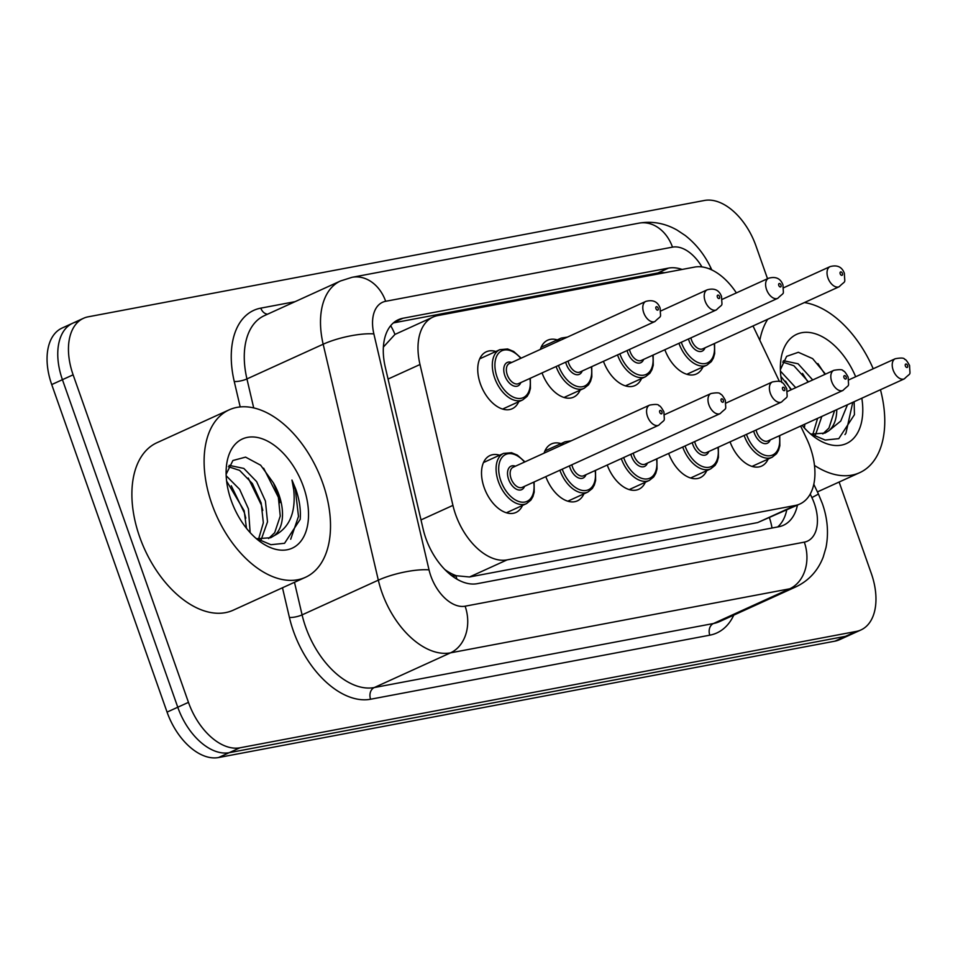 <?xml version="1.0" encoding="UTF-8"?>
<svg xmlns="http://www.w3.org/2000/svg" width="958" height="958" viewBox="0 0 958 958"><rect width="100%" height="100%" fill="white"/><g stroke="black" fill="none" stroke-linecap="round" stroke-linejoin="round"><path stroke-width="1.44" d="M540.312 349.442A31.279 18.825 -114.5 0 1 547.677 340.21A31.279 18.825 -114.5 0 1 557.269 339.886M518.733 401.725A31.279 18.825 -114.5 0 1 512.195 408.743A31.279 18.825 -114.5 0 1 480.377 383.835A31.279 18.825 -114.5 0 1 486.269 351.802A31.279 18.825 -114.5 0 1 495.849 351.478M544.084 453.158A31.279 18.825 -114.5 0 1 551.449 443.925A31.279 18.825 -114.5 0 1 561.041 443.602M522.505 505.441A31.279 18.825 -114.5 0 1 515.967 512.458A31.279 18.825 -114.5 0 1 484.161 487.55A31.279 18.825 -114.5 0 1 490.041 455.517A31.279 18.825 -114.5 0 1 499.633 455.194M736.367 292.909A55.205 33.219 65.5 0 0 694.598 267.09L437.698 315.589A55.205 33.219 65.5 0 0 433.04 317.062A55.205 33.219 65.5 0 0 419.999 364.519L452.93 505.381A55.205 33.219 65.5 0 0 455.589 514.458A55.205 33.219 65.5 0 0 507.057 559.891L795.224 505.477A55.205 33.219 65.5 0 0 799.894 504.004A55.205 33.219 65.5 0 0 806.6 438.596L800.649 426.071M451.434 575.447A18.406 11.077 65.5 0 0 455.864 575.854L456.451 575.746A55.205 33.219 -114.5 0 1 444.823 569.519M433.04 317.062L394.959 334.414L383.535 346.892M456.451 575.746L469.516 576.979L757.682 522.577L799.894 504.004M779.429 381.488L753.012 325.959M580.141 390.134A31.279 18.825 -114.5 0 1 573.602 397.151A31.279 18.825 -114.5 0 1 542.036 372.913M641.549 378.542A31.279 18.825 -114.5 0 1 635.01 385.559A31.279 18.825 -114.5 0 1 603.444 361.322M702.956 366.938A31.279 18.825 -114.5 0 1 696.418 373.967A31.279 18.825 -114.5 0 1 664.864 349.73M583.913 493.849A31.279 18.825 -114.5 0 1 577.375 500.866A31.279 18.825 -114.5 0 1 545.809 476.629M645.333 482.257A31.279 18.825 -114.5 0 1 638.794 489.275A31.279 18.825 -114.5 0 1 607.228 465.037M706.741 470.653A31.279 18.825 -114.5 0 1 700.202 477.683A31.279 18.825 -114.5 0 1 668.636 453.445M768.148 459.062A31.279 18.825 -114.5 0 1 761.61 466.079A31.279 18.825 -114.5 0 1 730.044 441.842M839.112 482.03L871.301 573.435A55.205 33.219 -114.5 0 1 860.931 629.957L850.225 634.831A55.205 33.219 -114.5 0 1 845.567 636.304L229.237 752.677A55.205 33.219 -114.5 0 1 177.769 707.232L62.426 379.691A55.205 33.219 -114.5 0 1 72.796 323.169L62.102 328.043A55.205 33.219 -114.5 0 0 51.72 384.565L167.063 712.105A55.205 33.219 -114.5 0 0 218.532 757.538L834.861 641.177A55.205 33.219 -114.5 0 0 839.519 639.705L850.225 634.831A55.205 33.219 -114.5 0 1 845.567 636.304L229.237 752.677A55.205 33.219 -114.5 0 1 177.769 707.232L62.426 379.691A55.205 33.219 -114.5 0 1 72.796 323.169A55.205 33.219 -114.5 0 1 77.466 321.696M682.096 269.449A55.205 33.219 65.5 0 0 668.528 268.108L402.983 318.248A55.205 33.219 65.5 0 0 398.324 319.721A55.205 33.219 65.5 0 0 385.284 367.165L423.161 529.163A55.205 33.219 65.5 0 0 425.807 538.24A55.205 33.219 65.5 0 0 477.276 583.673L778.782 526.744A55.205 33.219 65.5 0 0 783.452 525.271A55.205 33.219 65.5 0 0 797.439 505.129M860.931 629.957A55.205 33.219 -114.5 0 1 856.26 631.43L239.931 747.803A55.205 33.219 -114.5 0 1 188.463 702.358L73.119 374.817A55.205 33.219 -114.5 0 1 83.502 318.296A55.205 33.219 -114.5 0 1 88.16 316.823L704.489 200.462A55.205 33.219 -114.5 0 1 755.958 245.895L767.526 278.73M786.734 510.003A55.205 33.219 -114.5 0 1 777.692 526.948M393.379 322.918L657.823 272.982A55.205 33.219 -114.5 0 1 664.636 272.743M322.738 483.107A92.016 55.372 -114.5 0 1 305.434 577.315A92.016 55.372 -114.5 0 1 211.886 504.04A92.016 55.372 -114.5 0 1 229.19 409.832A92.016 55.372 -114.5 0 1 322.738 483.107M305.434 577.315L233.213 610.198A92.016 55.372 -114.5 0 1 139.664 536.923A92.016 55.372 -114.5 0 1 156.956 442.716L229.19 409.832M258.552 539.15L263.342 522.793L261.175 503.046L252.373 483.55L239.596 470.366L228.411 466.714M261.259 539.438L267.51 521.87L265.426 501.106L256.624 481.611L243.835 468.438L229.106 465.349M246.469 528.289L244.182 510.77L226.615 481.096M250.146 532.612L248.433 508.842L239.632 489.346L226.184 475.755M268.575 538.552L274.683 532.708L280.251 516.075L278.167 495.31L273.461 483L260.66 465.217L245.571 457.122L232.902 460.511L226.148 474.222M273.461 483A41.601 25.04 -114.5 0 1 278.994 494.927A41.601 25.04 -114.5 0 1 274.455 535.498L270.755 537.713L256.588 538.743M231.165 500.399A60.007 36.105 -114.5 0 1 226.208 468.941A60.007 36.105 -114.5 0 1 258.492 437.71A60.007 36.105 -114.5 0 1 303.458 486.748A60.007 36.105 -114.5 0 1 300.429 541.761A60.007 36.105 -114.5 0 1 258.899 540.743A60.007 36.105 -114.5 0 1 231.165 500.399M256.014 538.36L270.922 544.707L284.55 543.294L300.189 519.344C300.944 509.86 299.483 499.848 295.818 489.299L291.962 480.054L293.759 489.993C295.914 512.578 289.472 527.738 274.455 535.498M245.799 518.146L244.374 512.722L231.261 485.778M262.779 510.422L261.366 504.986L248.242 478.054M279.772 502.687L278.347 497.25L263.642 468.211M290.705 539.234L298.489 516.398L295.339 489.514L291.962 480.054M880.462 389.726A92.016 55.372 -114.5 0 1 859.697 472.665A92.016 55.372 -114.5 0 1 814.48 465.42M808.48 381.883L793.847 365.716L782.674 362.076M812.719 379.943L798.098 363.789L783.369 360.699M791.488 389.607L780.878 376.446M795.739 387.679L780.435 371.105M822.826 433.902L828.945 428.058L834.574 410.623M836.765 409.629A41.601 25.04 -114.5 0 1 828.706 430.849L825.006 433.064L810.839 434.106M812.803 434.501L817.581 418.359M815.509 434.788L821.832 416.419M804.397 427.963L804.84 424.154M825.497 374.123L812.624 358.615L798.349 352.293L786.638 356.34L780.399 369.572M781.824 382.553A60.007 36.105 -114.5 0 1 780.459 364.291A60.007 36.105 -114.5 0 1 810.839 332.689A60.007 36.105 -114.5 0 1 855.662 376.757M847.483 404.743L840.765 421.041L828.706 430.849M861.829 398.217A60.007 36.105 -114.5 0 1 813.15 436.094A60.007 36.105 -114.5 0 1 802.145 425.388M810.264 433.711L825.173 440.057L838.801 438.644L854.44 414.694L854.141 401.713M759.826 340.27A92.016 55.372 -114.5 0 1 767.729 319.265M804.385 302.572A92.016 55.372 -114.5 0 1 873.205 368.77M791.021 389.822L785.512 381.14M808.001 382.086L802.505 373.404M824.994 374.362L817.904 363.561M844.956 434.585L845.926 433.256L852.776 402.336M420.993 519.919L452.93 505.381M455.864 575.854A55.205 43.613 79.3 0 1 456.942 579.171M390.684 325.684A55.205 43.613 79.3 0 1 394.959 334.414M657.32 273.078A55.205 43.613 79.3 0 1 657.906 274.012M769.478 517.859A55.205 43.613 79.3 0 1 772.016 528.026M469.516 576.979L507.057 559.891M388.062 379.057L419.999 364.519M757.682 522.577L795.224 505.477M834.861 641.177L856.26 631.43M218.532 757.538L239.931 747.803M167.063 712.105L188.463 702.358M51.72 384.565L73.119 374.817M701.927 266.911A36.799 22.154 65.5 0 0 672.492 247.14L385.667 301.291A36.799 22.154 65.5 0 0 373.871 333.911L429.028 569.854A36.799 22.154 65.5 0 0 430.801 575.902A36.799 22.154 65.5 0 0 465.109 606.198L804.313 542.144A36.799 22.154 65.5 0 0 814.336 503.489A36.799 22.154 65.5 0 0 811.893 497.561L810.229 494.053M804.313 542.144A36.799 29.075 -100.7 0 1 789.703 588.811L450.5 652.853A73.61 44.296 -114.5 0 1 381.871 592.272A73.61 44.296 -114.5 0 1 378.326 580.165L302.093 614.88A73.61 44.296 65.5 0 0 305.638 626.975A73.61 44.296 65.5 0 0 374.255 687.557L713.459 623.514A73.61 44.296 65.5 0 0 719.674 621.55L795.918 586.847A73.61 44.296 -114.5 0 1 789.703 588.811L713.459 623.514A9.197 7.269 79.3 0 0 709.806 635.178L370.602 699.232A9.197 7.269 79.3 0 1 374.255 687.557L450.5 652.853A36.799 29.075 -100.7 0 0 465.109 606.198M795.918 586.847C808.875 580.632 817.988 570.681 823.245 556.981L826.012 547.473C828.802 532.935 827.568 518.254 822.299 503.441L818.383 493.933A36.799 0.826 154.6 0 1 811.893 497.561M370.602 699.232A82.807 49.84 -114.5 0 1 293.399 631.071A82.807 49.84 -114.5 0 1 289.412 617.455L282.478 587.769M240.195 406.911L234.255 381.512A82.807 49.84 -114.5 0 1 260.816 308.129L295.088 301.662M733.768 615.144A82.807 49.84 -114.5 0 1 709.806 635.178M429.028 569.854A36.799 9.281 166.8 0 0 378.326 580.165L323.169 344.221L246.936 378.925L253.702 407.892M373.871 333.911A36.799 9.281 166.8 0 0 323.169 344.221A73.61 44.296 -114.5 0 1 340.557 280.957L264.312 315.673A73.61 44.296 65.5 0 0 246.936 378.925A9.197 2.323 -13.2 0 1 234.255 381.512M294.477 582.296L302.093 614.88A9.197 2.323 -13.2 0 1 289.412 617.455M267.545 314.2A9.197 7.269 79.3 0 1 260.816 308.129M711.818 269.94L710.836 267.869A36.799 0.826 154.6 0 1 709.339 268.863M672.492 247.14A36.799 29.075 -100.7 0 0 638.914 223.154L352.089 277.305L340.557 280.957M385.667 301.291A36.799 29.075 -100.7 0 0 352.089 277.305M394.157 322.271L402.983 318.248M657.823 272.982L668.528 268.108M506.375 512.781L526.481 503.633A27.602 16.609 -114.5 0 1 498.411 481.646A27.602 16.609 -114.5 0 1 503.609 453.385L511.56 452.715L517.332 455.11L524.96 461.864M524.553 462.043A25.758 15.508 65.5 0 0 503.74 455.661A25.758 15.508 65.5 0 0 500.854 480.832A25.758 15.508 65.5 0 0 522.493 502.208A25.758 15.508 65.5 0 0 533.702 482.149M524.589 486.293A12.885 7.748 -114.5 0 1 516.901 489.442A12.885 7.748 -114.5 0 1 508.614 479.371A12.885 7.748 -114.5 0 1 515.44 466.199M649.572 405.126L513.141 467.241A11.041 6.646 65.5 0 0 511.069 478.545A11.041 6.646 65.5 0 0 522.29 487.347L658.721 425.232A11.041 6.646 -114.5 0 1 647.5 416.431A11.041 6.646 -114.5 0 1 649.572 405.126C655.488 404.048 658.625 404.252 659.02 405.749C659.906 405.509 661.547 407.569 663.942 411.916C664.205 423.173 665.978 418.011 658.721 425.232M661.942 411.928A1.844 1.102 65.5 0 0 660.23 410.407A1.844 1.102 65.5 0 0 659.727 412.347A1.844 1.102 65.5 0 0 661.439 413.856A1.844 1.102 65.5 0 0 661.942 411.928M530.325 378.254L530.421 388.433L529.151 392.888L527.104 396.396L522.697 399.917A27.602 16.609 -114.5 0 1 494.639 377.931A27.602 16.609 -114.5 0 1 499.825 349.67L479.73 358.831M520.781 358.328A25.758 15.508 65.5 0 0 499.956 351.945A25.758 15.508 65.5 0 0 497.082 377.117A25.758 15.508 65.5 0 0 518.721 398.492A25.758 15.508 65.5 0 0 529.93 378.434M520.817 382.577A12.885 7.748 -114.5 0 1 513.129 385.727A12.885 7.748 -114.5 0 1 504.842 375.656A12.885 7.748 -114.5 0 1 511.668 362.483M509.369 363.525A11.041 6.646 65.5 0 0 507.285 374.829A11.041 6.646 65.5 0 0 518.518 383.631L654.949 321.517A11.041 6.646 -114.5 0 1 643.716 312.715A11.041 6.646 -114.5 0 1 645.8 301.411L509.369 363.525M655.955 308.632A1.844 1.102 65.5 0 0 657.667 310.141A1.844 1.102 65.5 0 0 658.17 308.213A1.844 1.102 65.5 0 0 656.458 306.692A1.844 1.102 65.5 0 0 655.955 308.632M560.526 445.674A27.602 16.609 -114.5 0 1 565.016 441.794L571.172 440.824M562.238 469.157A25.758 15.508 65.5 0 0 562.274 469.24A25.758 15.508 65.5 0 0 583.901 490.604A25.758 15.508 65.5 0 0 595.11 470.546M585.997 474.701A12.885 7.748 -114.5 0 1 578.321 477.838A12.885 7.748 -114.5 0 1 570.034 467.767A12.885 7.748 -114.5 0 1 569.459 465.863M571.866 464.774A11.041 6.646 65.5 0 0 572.477 466.953A11.041 6.646 65.5 0 0 583.697 475.743L720.141 413.628A11.041 6.646 -114.5 0 1 708.908 404.839A11.041 6.646 -114.5 0 1 710.98 393.534C716.895 392.445 720.045 392.66 720.428 394.157C721.314 393.918 722.955 395.965 725.35 400.312C725.625 411.581 727.385 406.42 720.141 413.628M723.362 400.324A1.844 1.102 65.5 0 0 721.637 398.815A1.844 1.102 65.5 0 0 721.135 400.743A1.844 1.102 65.5 0 0 722.859 402.264A1.844 1.102 65.5 0 0 723.362 400.324M567.795 501.19L587.889 492.041A27.602 16.609 -114.5 0 1 559.891 470.222M623.658 457.553A25.758 15.508 65.5 0 0 623.682 457.637A25.758 15.508 65.5 0 0 645.321 479.012A25.758 15.508 65.5 0 0 656.529 458.954M647.416 463.109A12.885 7.748 -114.5 0 1 639.728 466.247A12.885 7.748 -114.5 0 1 631.442 456.176A12.885 7.748 -114.5 0 1 630.879 454.272M633.274 453.182A11.041 6.646 65.5 0 0 633.885 455.361A11.041 6.646 65.5 0 0 645.117 464.151L781.548 402.037A11.041 6.646 -114.5 0 1 770.316 393.247A11.041 6.646 -114.5 0 1 772.399 381.943C778.303 380.853 781.453 381.056 781.836 382.565C782.734 382.326 784.374 384.374 786.758 388.72C787.033 399.989 788.793 394.828 781.548 402.037M784.77 388.732A1.844 1.102 65.5 0 0 783.057 387.224A1.844 1.102 65.5 0 0 782.554 389.152A1.844 1.102 65.5 0 0 784.267 390.672A1.844 1.102 65.5 0 0 784.77 388.732M629.202 489.598L649.296 480.437A27.602 16.609 -114.5 0 1 621.299 458.631M685.066 445.961A25.758 15.508 65.5 0 0 685.09 446.045A25.758 15.508 65.5 0 0 706.729 467.42A25.758 15.508 65.5 0 0 717.937 447.362M708.824 451.505A12.885 7.748 -114.5 0 1 701.136 454.655A12.885 7.748 -114.5 0 1 692.85 444.584A12.885 7.748 -114.5 0 1 692.287 442.68M694.682 441.578A11.041 6.646 65.5 0 0 695.304 443.758A11.041 6.646 65.5 0 0 706.525 452.559L842.956 390.445A11.041 6.646 -114.5 0 1 831.736 381.643A11.041 6.646 -114.5 0 1 833.807 370.339C839.723 369.261 842.86 369.465 843.256 370.962C844.142 370.722 845.782 372.782 848.165 377.129C848.441 388.397 850.213 383.224 842.956 390.445M846.177 377.141A1.844 1.102 65.5 0 0 844.465 375.62A1.844 1.102 65.5 0 0 843.962 377.56A1.844 1.102 65.5 0 0 845.675 379.069A1.844 1.102 65.5 0 0 846.177 377.141M690.61 477.994L710.716 468.845A27.602 16.609 -114.5 0 1 682.707 447.039M746.474 434.369A25.758 15.508 65.5 0 0 746.51 434.453A25.758 15.508 65.5 0 0 768.136 455.828A25.758 15.508 65.5 0 0 779.345 435.77M770.232 439.914A12.885 7.748 -114.5 0 1 762.556 443.051A12.885 7.748 -114.5 0 1 754.269 432.98A12.885 7.748 -114.5 0 1 753.695 431.076M756.101 429.986A11.041 6.646 65.5 0 0 756.712 432.166A11.041 6.646 65.5 0 0 767.933 440.955L904.364 378.841A11.041 6.646 -114.5 0 1 893.143 370.051A11.041 6.646 -114.5 0 1 895.215 358.747C901.131 357.657 904.28 357.873 904.663 359.37C905.55 359.13 907.19 361.19 909.585 365.537C909.861 376.793 911.621 371.632 904.364 378.841M907.585 365.549A1.844 1.102 65.5 0 0 905.873 364.028A1.844 1.102 65.5 0 0 905.37 365.968A1.844 1.102 65.5 0 0 907.094 367.477A1.844 1.102 65.5 0 0 907.585 365.549M752.018 466.402L772.124 457.253A27.602 16.609 -114.5 0 1 744.115 435.435M591.745 366.651L591.828 376.841L590.559 381.296L588.523 384.805L584.117 388.325A27.602 16.609 -114.5 0 1 556.107 366.507M558.466 365.441A25.758 15.508 65.5 0 0 558.49 365.525A25.758 15.508 65.5 0 0 580.129 386.888A25.758 15.508 65.5 0 0 591.337 366.83M582.225 370.986A12.885 7.748 -114.5 0 1 574.537 374.123A12.885 7.748 -114.5 0 1 566.25 364.052A12.885 7.748 -114.5 0 1 565.687 362.148M568.094 361.058A11.041 6.646 65.5 0 0 568.705 363.238A11.041 6.646 65.5 0 0 579.925 372.027L716.356 309.913A11.041 6.646 -114.5 0 1 705.136 301.123A11.041 6.646 -114.5 0 1 707.208 289.819L660.78 310.955M717.362 297.028A1.844 1.102 65.5 0 0 719.075 298.549A1.844 1.102 65.5 0 0 719.578 296.609A1.844 1.102 65.5 0 0 717.865 295.1A1.844 1.102 65.5 0 0 717.362 297.028M556.754 341.958A27.602 16.609 -114.5 0 1 561.244 338.078L541.138 347.227M653.152 355.059L653.248 365.249L651.967 369.692L649.931 373.213L645.524 376.734A27.602 16.609 -114.5 0 1 617.527 354.915M619.874 353.837A25.758 15.508 65.5 0 0 619.91 353.921A25.758 15.508 65.5 0 0 641.537 375.296A25.758 15.508 65.5 0 0 652.745 355.238M643.632 359.394A12.885 7.748 -114.5 0 1 635.956 362.531A12.885 7.748 -114.5 0 1 627.67 352.46A12.885 7.748 -114.5 0 1 627.095 350.556M629.502 349.466A11.041 6.646 65.5 0 0 630.113 351.646A11.041 6.646 65.5 0 0 641.333 360.436L777.776 298.321A11.041 6.646 -114.5 0 1 766.544 289.532A11.041 6.646 -114.5 0 1 768.615 278.227L722.188 299.363M778.77 285.436A1.844 1.102 65.5 0 0 780.495 286.957A1.844 1.102 65.5 0 0 780.998 285.017A1.844 1.102 65.5 0 0 779.273 283.508A1.844 1.102 65.5 0 0 778.77 285.436M714.56 343.467L714.656 353.646L713.375 358.1L711.339 361.609L706.932 365.13A27.602 16.609 -114.5 0 1 678.935 343.323M681.294 342.245A25.758 15.508 65.5 0 0 681.318 342.329A25.758 15.508 65.5 0 0 702.956 363.705A25.758 15.508 65.5 0 0 714.165 343.647M705.04 347.79A12.885 7.748 -114.5 0 1 697.364 350.939A12.885 7.748 -114.5 0 1 689.077 340.868A12.885 7.748 -114.5 0 1 688.503 338.964M690.91 337.863A11.041 6.646 65.5 0 0 691.52 340.054A11.041 6.646 65.5 0 0 702.753 348.844L839.184 286.729A11.041 6.646 -114.5 0 1 827.952 277.94A11.041 6.646 -114.5 0 1 830.035 266.635L783.608 287.771M840.19 273.844A1.844 1.102 65.5 0 0 841.902 275.353A1.844 1.102 65.5 0 0 842.405 273.425A1.844 1.102 65.5 0 0 840.693 271.904A1.844 1.102 65.5 0 0 840.19 273.844M83.502 318.296L72.796 323.169M710.836 267.869C704.621 254.792 696.071 243.991 685.198 235.464L677.126 230.112C664.996 223.226 652.254 220.903 638.914 223.154M818.383 493.933L813.797 484.293M503.609 453.385L483.503 462.534M526.481 503.633L530.888 500.112L532.923 496.603L534.193 492.149L534.109 481.958M654.949 321.517C662.194 314.296 660.433 319.469 660.158 308.201C657.799 301.686 653.021 299.423 645.8 301.411M522.697 399.917L502.603 409.066M521.176 358.148L513.656 351.454L507.62 348.963L499.825 349.67M710.98 393.534L664.553 414.67M565.016 441.794L544.91 450.943M587.889 492.041L592.295 488.52L594.331 485.011L595.613 480.557L595.517 470.366M772.399 381.943L725.972 403.079M649.296 480.437L653.703 476.916L655.739 473.408L657.02 468.965L656.925 458.774M833.807 370.339L787.38 391.487M710.716 468.845L715.123 465.325L717.159 461.816L718.428 457.361L718.344 447.182M895.215 358.747L848.788 379.883M772.124 457.253L776.531 453.733L778.567 450.224L779.836 445.769L779.752 435.579M716.356 309.913C723.613 302.704 721.841 307.865 721.566 296.609C719.219 290.082 714.428 287.831 707.208 289.819M584.117 388.325L564.011 397.474M567.387 337.108L561.244 338.078M777.776 298.321C785.021 291.112 783.261 296.273 782.985 285.005C780.626 278.491 775.836 276.227 768.615 278.227M645.524 376.734L625.418 385.882M839.184 286.729C846.429 279.508 844.669 284.682 844.393 273.413C842.034 266.899 837.256 264.636 830.035 266.635M706.932 365.13L686.838 374.279M859.697 472.665L817.413 491.909"/></g></svg>
